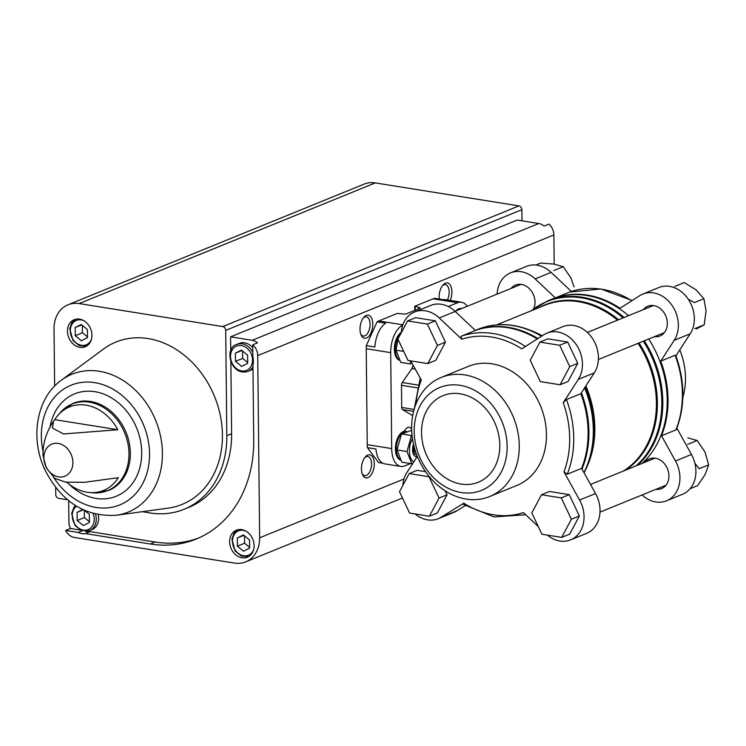 <?xml version="1.0" encoding="UTF-8"?>
<svg xmlns="http://www.w3.org/2000/svg" width="746" height="746" viewBox="0 0 746 746"><rect width="100%" height="100%" fill="white"/><g stroke="black" fill="none" stroke-linecap="round" stroke-linejoin="round"><path stroke-width="1.12" d="M414.785 310.439L414.739 306.289L418.832 307.399A2.919 0.755 179.4 0 1 420.157 308.023A2.919 0.755 179.4 0 1 419.681 308.443L406.896 313.656A2.919 0.755 179.4 0 1 402.849 313.917L397.161 313.46L378.781 320.948A23.378 12.402 -80.9 0 0 377.075 321.852L366.314 345.659A23.378 12.402 -80.9 0 0 366.23 348.727L367.237 444.663A23.378 12.402 -80.9 0 0 367.386 447.637L378.539 462.52L382.791 463.201M415.205 310.271L415.168 306.811M414.739 306.289L433.118 298.801A23.378 12.402 -80.9 0 1 434.834 298.307L443.394 299.678A23.378 12.402 -80.9 0 1 445.614 299.668L461.513 302.205A23.378 12.402 -80.9 0 1 467.164 306.326M448.253 306.522L457.578 302.717A23.378 12.402 -80.9 0 1 461.513 302.205M410.552 463.564L404.724 465.942A23.378 12.402 -80.9 0 1 400.788 466.446A23.378 12.402 -80.9 0 1 391.697 448.579L390.69 352.644A23.378 12.402 -80.9 0 1 402.793 325.06M400.788 466.446L384.889 463.909A23.378 12.402 -80.9 0 1 375.947 449.008L367.386 447.637M366.314 345.659L374.874 347.03A23.378 12.402 -80.9 0 1 385.635 323.214L377.075 321.852M413.61 411.335L402.523 409.563A2.919 1.548 -80.9 0 1 401.702 407.447L401.469 385.309A2.919 1.548 -80.9 0 1 402.243 382.539L411.932 368.561A42.373 22.473 -80.9 0 1 413.135 365.242M415.27 369.093L411.932 368.561M402.523 409.563L412.426 415.559M581.992 469.038A94.966 76.633 -112.2 0 0 581.414 392.788M537.875 338.553A94.966 76.633 -112.2 0 0 475.342 330.431L477.99 329.322A94.966 76.633 -112.2 0 1 541.475 336.25M537.223 338.964A94.966 76.633 -112.2 0 0 475.37 330.459L460.981 336.325L461.783 339.243L439.282 317.973L455.265 311.464L475.37 330.459M547.396 535.115A29.225 23.583 67.8 0 0 570.615 539.871A29.225 23.583 67.8 0 0 579.577 500.053L563.967 471.854L567.23 474.214L581.61 468.348A94.966 76.633 -112.2 0 0 580.836 393.683L566.447 399.548L563.239 402.681L578.318 379.388L594.292 372.879L580.836 393.683M462.744 503.839L441.362 517.109A29.225 23.583 67.8 0 1 438.294 518.703A29.225 23.583 67.8 0 1 415.084 513.938M631.806 300.722A94.966 76.633 -112.2 0 0 569.664 292.04L600.81 288.972L632.142 300.517M675.764 355.357C685.014 381.402 685.229 406.066 676.435 429.36L675.904 429.92A94.966 76.633 -112.2 0 0 675.13 355.264L675.755 355.357M675.13 355.264L660.742 361.12L674.207 340.316A29.225 23.583 67.8 0 0 672.202 305.636A29.225 23.583 67.8 0 0 642.856 294.045A29.225 23.583 67.8 0 0 639.779 295.64L620.01 308.257A94.966 76.633 -112.2 0 0 555.276 297.896L569.664 292.04M675.904 429.92L661.525 435.785A94.966 76.633 -112.2 0 0 660.742 361.12M682.842 397.348A64.287 51.875 -112.2 0 0 679.793 349.874M497.134 294.111A29.225 23.583 67.8 0 1 510.534 272.877L526.517 266.359A29.225 23.583 67.8 0 1 551.154 272.383L571.343 291.462M642.856 294.045L658.839 287.536A29.225 23.583 67.8 0 1 688.185 299.118A29.225 23.583 67.8 0 1 690.19 333.807L675.932 355.833M676.892 428.167L691.449 454.473A29.225 23.583 67.8 0 1 682.487 494.281L666.504 500.799A29.225 23.583 67.8 0 1 642.082 494.971M654.391 336.679A16.067 12.971 -112.2 0 0 659.949 335.989A16.067 12.971 -112.2 0 0 666.952 319.698A16.067 12.971 -112.2 0 0 653.72 305.59A16.067 12.971 -112.2 0 0 647.817 306.224A16.067 12.971 -112.2 0 0 643.36 309.618M533.679 308.769A16.067 12.971 -112.2 0 0 521.398 284.413A16.067 12.971 -112.2 0 0 515.495 285.056A16.067 12.971 -112.2 0 0 511.047 288.441M655.986 489.301A16.067 12.971 -112.2 0 0 661.543 488.621A16.067 12.971 -112.2 0 0 668.547 472.33A16.067 12.971 -112.2 0 0 655.314 458.221A16.067 12.971 -112.2 0 0 649.412 458.855A16.067 12.971 -112.2 0 0 644.964 462.25M661.525 435.785L675.466 460.981A29.225 23.583 67.8 0 1 666.504 500.799M510.534 272.877A29.225 23.583 67.8 0 1 535.171 278.901L555.276 297.896M628.505 315.67A94.966 76.633 -112.2 0 0 586.757 295.463A94.966 76.633 -112.2 0 0 551.881 299.211L547.471 301.011L530.956 310.895M642.073 463.425A94.966 76.633 -112.2 0 0 648.684 339.001M401.264 332.791A29.225 23.583 67.8 0 1 414.645 311.949L430.619 305.44A29.225 23.583 67.8 0 1 455.265 311.464M461.783 339.243A92.047 74.274 -112.2 0 1 521.752 348.839L543.89 334.712A29.225 23.583 67.8 0 1 546.958 333.126L562.941 326.608A29.225 23.583 67.8 0 1 592.296 338.199A29.225 23.583 67.8 0 1 594.292 372.879M581.61 468.348L595.56 493.544A29.225 23.583 67.8 0 1 586.598 533.362L570.615 539.871M464.991 505.723L457.345 510.6A29.225 23.583 67.8 0 1 454.277 512.185L438.294 518.703M489.721 496.519L516.885 485.441A64.287 51.875 -112.2 0 0 544.906 420.287A64.287 51.875 -112.2 0 0 491.978 363.834A64.287 51.875 -112.2 0 0 468.367 366.379L441.203 377.448A64.287 51.875 -112.2 0 0 417.415 456.561A64.287 51.875 -112.2 0 0 489.721 496.519A64.287 51.875 -112.2 0 0 517.733 431.356A64.287 51.875 -112.2 0 0 464.805 374.912A64.287 51.875 -112.2 0 0 441.203 377.448M549.494 491.483L569.263 494.645L579.353 515.971L569.683 534.145L561.691 537.4L541.913 534.239L531.823 512.903L541.503 494.738L549.494 491.483M547.89 338.852L567.669 342.013L577.758 363.349L568.079 381.514L560.087 384.768L540.318 381.607L530.229 360.271L539.908 342.106L547.89 338.852M415.578 317.675L435.347 320.836L445.437 342.172L435.757 360.346L427.766 363.6L407.997 360.439L397.907 339.104L407.586 320.929L415.578 317.675M409.181 473.561L428.959 476.722L439.049 498.058L429.37 516.232L409.601 513.062L399.502 491.735L409.181 473.561L417.173 470.306L425.574 471.649M445.166 490.849L447.04 494.803L437.361 512.968L429.37 516.232M402.868 485.422A29.225 23.583 67.8 0 1 406.943 472.432L417.34 456.365M538.304 526.601L523.468 512.586A92.047 74.274 -112.2 0 1 463.499 502.99M546.958 333.126A29.225 23.583 67.8 0 1 576.313 344.708A29.225 23.583 67.8 0 1 578.318 379.388M414.645 311.949A29.225 23.583 67.8 0 1 439.282 317.973M415.914 404.155A92.047 74.274 -112.2 0 1 421.285 379.966L410.72 360.868M460.105 385.328A55.521 44.807 -112.2 0 0 420.697 459.303A55.521 44.807 -112.2 0 0 501.191 472.181A55.521 44.807 -112.2 0 0 460.105 385.328M460.189 393.795A46.756 37.729 -112.2 0 0 443.021 395.641A46.756 37.729 -112.2 0 0 425.724 453.176A46.756 37.729 -112.2 0 0 478.307 482.233A46.756 37.729 -112.2 0 0 498.682 434.843A46.756 37.729 -112.2 0 0 460.189 393.795M687.849 437.883L697.165 440.494L704.914 451.88L708.7 464.87L705.147 474.447L697.641 485.637L690.097 488.714M697.165 440.494L687.7 444.355M708.7 464.87L699.235 468.73L694.899 463.247M535.852 265.026L540.654 263.077L553.924 264.075L563.249 266.695L570.998 278.072L573.972 286.818M563.249 266.695L553.774 270.546M674.766 286.427L684.231 282.566L696.065 289.84L703.935 298.726L706.052 310.951L704.215 324.79L696.475 328.939M703.935 298.726L694.47 302.587L688.269 299.249M704.215 324.79L694.74 328.65M439.049 498.058L447.04 494.803M407.586 320.929L427.355 324.1L435.347 320.836M427.355 324.1L437.445 345.426L445.437 342.172M437.445 345.426L427.766 363.6M539.908 342.106L559.677 345.267L567.669 342.013M559.677 345.267L569.767 366.603L577.758 363.349M569.767 366.603L560.087 384.768M541.503 494.738L561.272 497.899L569.263 494.645M561.272 497.899L571.371 519.235L579.353 515.971M571.371 519.235L561.691 537.4M404.351 431.3L404.845 430.405A8.765 4.653 -80.9 0 1 409.246 427.244A8.765 4.653 -80.9 0 1 411.661 429.295M406.337 431.402A14.612 7.749 99.1 0 0 396.368 449.129A14.612 7.749 99.1 0 0 400.052 459.424M406.365 431.393L405.731 431.291A14.612 7.749 99.1 0 0 395.427 448.98A14.612 7.749 99.1 0 0 400.369 459.956M401.497 433.948L411.475 435.543L407.008 451.535L411.773 463.76L401.796 462.166L397.031 449.931L401.497 433.948L411.689 430.339M407.008 451.535L397.031 449.931M413.536 444.262A8.765 4.653 99.1 0 0 413.415 454.249A8.765 4.653 99.1 0 0 417.256 456.487M412.482 438.657A14.538 7.712 99.1 0 0 413.769 461.877M414.608 448.449A5.063 2.686 99.1 0 0 414.99 451.367A5.063 2.686 99.1 0 0 415.96 452.71M414.645 448.551L414.99 451.367L415.699 451.945M413.983 446.099A6.975 3.702 99.1 0 0 416.744 454.855M400.872 333.537A14.612 7.749 99.1 0 0 395.324 349.37A14.612 7.749 99.1 0 0 399.007 359.665M401.301 332.334A14.612 7.749 99.1 0 0 394.382 349.221A14.612 7.749 99.1 0 0 399.324 360.197M410.272 360.803L410.729 364.001L400.751 362.407L395.986 350.172L398.019 339.337M403.735 351.413L395.986 350.172M461.55 308.611A14.612 7.749 99.1 0 0 457.792 310.14M461.625 308.583L461.187 308.508A14.612 7.749 99.1 0 0 455.899 310.914M150.291 543.983A125.067 100.924 67.8 0 0 196.226 539.032A125.067 100.924 67.8 0 0 253.724 439.972L252.941 365.111A16.067 12.971 -112.2 0 0 252.857 356.821L252.726 344.801A12.16 9.81 67.8 0 1 257.724 355.609L259.636 537.81A30.39 24.525 67.8 0 1 245.658 561.887A30.39 24.525 67.8 0 1 234.496 563.09L74.423 537.474A12.16 9.81 67.8 0 1 65.667 530.443L78.209 532.448A16.067 12.971 -112.2 0 0 85.398 533.595L90.191 531.646L155.093 542.025L150.291 543.983L85.398 533.595M554.175 264.121L553.877 234.934A12.16 9.81 67.8 0 0 548.879 224.117L544.076 226.075A12.16 9.81 67.8 0 0 538.78 223.52L517.155 220.061L230.598 336.828L252.223 340.288A12.16 9.81 67.8 0 1 257.519 342.843L252.726 344.801M82.209 530.816L78.209 532.448M80.4 530.08L70.469 528.485L65.667 530.443M70.469 528.485A12.16 9.81 67.8 0 1 68.921 522.153L68.697 500.715M241.723 529.595A14.612 11.787 -112.2 0 0 236.351 530.173A14.612 11.787 -112.2 0 0 230.952 548.151A14.612 11.787 -112.2 0 0 247.383 557.234A14.612 11.787 -112.2 0 0 253.752 542.426A14.612 11.787 -112.2 0 0 241.723 529.595M117.784 429.733A45.086 36.377 -112.2 0 0 86.088 405.153A45.086 36.377 -112.2 0 0 56.994 416.501A45.086 36.377 -112.2 0 0 54.794 419.662L117.784 429.733L63.541 433.967L52.49 428.073L53.544 421.276L54.794 419.662M53.544 421.276C46.299 431.953 42.783 443.329 42.998 455.414L46.224 467.77L54.794 478.382L65.751 482.168L84.438 482.308L118.288 477.701A45.086 36.377 -112.2 0 1 87.897 492.341A45.086 36.377 -112.2 0 1 66.804 482.289M54.626 386.092L54.029 328.865A30.39 24.525 67.8 0 1 67.998 304.788A30.39 24.525 67.8 0 1 79.16 303.585L222.784 326.571A3.46 2.788 67.8 0 1 225.712 330.375L226.821 435.664A92.924 74.982 67.8 0 1 184.094 509.266A92.924 74.982 67.8 0 1 149.974 512.94L142.206 511.7M67.998 304.788L364.141 184.113A30.39 24.525 67.8 0 1 375.303 182.91L518.927 205.896A3.46 2.788 67.8 0 1 521.864 209.701L521.976 220.835M184.094 509.266L188.887 507.317A92.924 74.982 67.8 0 0 231.614 433.706L230.859 361.698M230.747 350.909L230.598 336.828M450.211 300.396A11.684 6.201 99.1 0 0 450.78 286.063A11.684 6.201 99.1 0 0 443.124 284.851A11.684 6.201 99.1 0 0 439.124 297.076A11.684 6.201 99.1 0 0 439.235 299.015M361.474 468.964A11.684 6.201 99.1 0 0 362.593 474.754A11.684 6.201 99.1 0 0 371.098 474.941A11.684 6.201 99.1 0 0 373.606 459.219A11.684 6.201 99.1 0 0 365.475 456.748A11.684 6.201 99.1 0 0 361.474 468.964M360.01 329.303A11.684 6.201 99.1 0 0 361.139 335.094A11.684 6.201 99.1 0 0 369.634 335.28A11.684 6.201 99.1 0 0 372.142 319.558A11.684 6.201 99.1 0 0 364.02 317.087A11.684 6.201 99.1 0 0 360.01 329.303M67.513 499.745L58.692 498.337A3.46 2.788 67.8 0 1 55.764 494.533L55.689 487.502M79.561 319.148A14.612 11.787 -112.2 0 0 74.199 319.726A14.612 11.787 -112.2 0 0 68.791 337.705A14.612 11.787 -112.2 0 0 85.221 346.787A14.612 11.787 -112.2 0 0 91.59 331.97A14.612 11.787 -112.2 0 0 79.561 319.148M61.349 380.208L103.414 349.091A87.664 70.739 67.8 0 1 214.54 396.527A87.664 70.739 67.8 0 1 168.214 508.11L116.376 515.262A74.451 60.081 -112.2 0 0 161.817 444.01A74.451 60.081 -112.2 0 0 99.33 371.275A74.451 60.081 -112.2 0 0 61.349 380.208C36.423 397.954 29.793 438.098 44.909 469.784C61.34 501.927 85.156 517.081 116.376 515.262M360.766 334.161A9.707 5.147 99.1 0 0 363.218 336.026A9.707 5.147 99.1 0 0 369.839 327.252A9.707 5.147 99.1 0 0 366.286 316.845A9.707 5.147 99.1 0 0 363.377 317.852M362.23 473.822A9.707 5.147 99.1 0 0 364.682 475.687A9.707 5.147 99.1 0 0 371.303 466.912A9.707 5.147 99.1 0 0 367.75 456.505A9.707 5.147 99.1 0 0 364.841 457.512M447.376 299.948A9.707 5.147 99.1 0 0 449.045 290.25A9.707 5.147 99.1 0 0 445.39 284.608A9.707 5.147 99.1 0 0 442.481 285.625M252.81 352.476A14.612 11.787 -112.2 0 0 242.18 343.803A14.612 11.787 -112.2 0 0 236.818 344.382L239.214 343.412A14.612 11.787 67.8 0 1 244.576 342.834A14.612 11.787 67.8 0 1 252.754 347.711M252.978 368.766A14.612 11.787 67.8 0 1 250.236 370.464L247.84 371.443A14.612 11.787 -112.2 0 0 252.959 366.734M85.352 531.366A16.067 12.971 -112.2 0 0 90.191 531.646M198.604 538.025A125.067 100.924 67.8 0 1 155.093 542.025M98.304 514.759A14.612 11.787 67.8 0 1 91.954 529.641L89.557 530.62A14.612 11.787 -112.2 0 0 95.507 514.162M84.289 510.32L84.363 517.575L77.174 520.512L77.09 512.362L82.619 509.546M77.174 520.512L83.328 525.557L89.408 522.47L89.315 514.32L84.624 510.469M249.621 548.105L249.537 539.955L243.382 534.91L237.312 538.006L237.396 546.147L243.55 551.201L249.621 548.105M83.254 509.854L77.09 512.362M84.363 517.575L89.399 521.706M243.886 535.32L237.312 538.006M244.511 535.833L244.585 543.219L237.396 546.147M244.585 543.219L249.612 547.34M87.468 337.649L87.385 329.508L81.221 324.454L75.15 327.55L75.234 335.7L81.398 340.745L87.468 337.649M235.456 361.334L235.372 353.184L241.443 350.098L247.607 355.143L247.691 363.293L241.62 366.389L235.456 361.334L242.646 358.406L247.681 362.528M81.734 324.874L75.15 327.55M82.349 325.377L82.433 332.763L75.234 335.7M82.433 332.763L87.459 336.894M241.946 350.508L235.372 353.184M242.571 351.021L242.646 358.406M418.851 308.788L418.832 307.399M402.877 324.799L378.781 320.948M457.578 302.717L433.118 298.801M391.697 448.579L367.237 444.663M390.69 352.644L366.23 348.727M414.123 409.433L401.702 407.447M417.909 385.048L402.243 382.539M417.163 387.817L401.469 385.309M617.529 320.146A92.047 74.274 -112.2 0 0 578.42 301.692A92.047 74.274 -112.2 0 0 544.617 305.328L496.705 324.855M623.404 471.034A92.047 74.274 -112.2 0 0 638.072 343.328M586.375 468.022A92.047 74.274 -112.2 0 0 585.852 385.924M542.221 335.775A92.047 74.274 -112.2 0 0 530.238 330.273M584.939 387.333A94.658 76.39 -112.2 0 1 588.958 461.289L584.09 472.824A94.658 76.39 -112.2 0 0 588.958 461.289L589.666 459.182A92.355 74.525 -112.2 0 0 585.507 386.456M541.904 335.98A92.355 74.525 -112.2 0 0 538.78 334.292L536.794 333.285A94.658 76.39 -112.2 0 0 503.177 324.706M541.801 336.045A94.658 76.39 -112.2 0 0 536.794 333.285C516.614 323.279 497.013 321.955 477.99 329.322M583.959 472.582A94.966 76.633 -112.2 0 0 584.594 387.864M525.426 346.489A94.966 76.633 -112.2 0 0 460.981 336.325M567.23 474.214A94.966 76.633 -112.2 0 0 566.447 399.548M563.967 471.854A92.047 74.274 -112.2 0 0 563.239 402.681M624.085 317.47A94.966 76.633 -112.2 0 0 582.346 297.262A94.966 76.633 -112.2 0 0 547.471 301.011M637.653 465.224A94.966 76.633 -112.2 0 0 644.264 340.801M623.096 317.88A94.658 76.39 -112.2 0 0 581.628 297.85A94.658 76.39 -112.2 0 0 531.348 310.737M636.105 465.858A94.658 76.39 -112.2 0 0 643.313 341.192M618.527 319.736A92.355 74.525 -112.2 0 0 579.129 301.104A92.355 74.525 -112.2 0 0 539.694 307.333M625.642 470.12A92.355 74.525 -112.2 0 0 639.024 342.936M675.466 460.981L691.449 454.473M674.207 340.316L690.19 333.807M535.171 278.901L551.154 272.383M441.362 517.109L457.345 510.6M579.577 500.053L595.56 493.544M553.877 234.934L257.724 355.609M538.78 223.52L252.223 340.288M60.864 411.951L73.201 403.316A47.045 37.962 -112.2 0 1 90.48 401.451A47.045 37.962 -112.2 0 1 129.217 442.76A47.045 37.962 -112.2 0 1 108.711 490.448L93.847 492.901A46.784 37.748 -112.2 0 0 128.918 451.554A46.784 37.748 -112.2 0 0 89.343 402.169A46.784 37.748 -112.2 0 0 60.864 411.951L56.994 416.501M58.216 443.422A17.326 13.978 -112.2 0 0 43.893 457.83A17.326 13.978 -112.2 0 0 58.561 476.88A17.326 13.978 -112.2 0 0 72.894 462.473A17.326 13.978 -112.2 0 0 58.216 443.422M518.927 205.896L222.784 326.571M375.303 182.91L79.16 303.585M521.864 209.701L225.712 330.375M231.614 433.706L226.821 435.664M403.968 478.997L259.636 537.81M68.753 483.912A55.26 44.592 -112.2 0 0 139.623 468.553A55.26 44.592 -112.2 0 0 94.891 391.697A55.26 44.592 -112.2 0 0 49.991 427.216M53.684 477.384A64.622 52.145 -112.2 0 0 144.51 479.827A64.622 52.145 -112.2 0 0 94.789 382.651A64.622 52.145 -112.2 0 0 42.979 451.116M76.512 506.217A13.148 10.612 -112.2 0 0 74.106 522.89A13.148 10.612 -112.2 0 0 88.755 529.343A13.148 10.612 -112.2 0 0 93.119 513.537M245.938 531.133A13.148 10.612 -112.2 0 0 243.336 530.359A13.148 10.612 -112.2 0 0 232.547 539.535A13.148 10.612 -112.2 0 0 240.548 554.763A13.148 10.612 -112.2 0 0 253.565 549.849M83.785 320.677A13.148 10.612 -112.2 0 0 81.174 319.903A13.148 10.612 -112.2 0 0 70.394 329.079A13.148 10.612 -112.2 0 0 78.386 344.316A13.148 10.612 -112.2 0 0 91.413 339.402M241.396 345.547A13.148 10.612 -112.2 0 0 232.062 363.06A13.148 10.612 -112.2 0 0 251.132 366.118A13.148 10.612 -112.2 0 0 241.396 345.547M653.365 305.543L587.363 332.436M664.397 332.595L598.395 359.497M521.053 284.366L455.051 311.259M654.969 458.165L590.515 484.434M665.992 485.226L599.989 512.12M525.79 514.768L493.936 516.903L462.259 503.97M414.291 408.883L420.231 378.063M93.847 492.901L87.897 492.341M402.467 497.992L245.658 561.887M75.43 505.546L73.863 507.355L71.663 513.509L74.936 525.37L81.174 530.434L89.557 530.62M237.573 529.772L234.085 532.998L231.885 539.144L235.158 551.005L241.396 556.068L248.53 556.675M75.411 319.325L71.933 322.542L69.732 328.697L73.005 340.558L79.244 345.622L86.377 346.219M236.818 344.382C223.502 348.018 230.756 376.516 247.84 371.443"/></g></svg>

